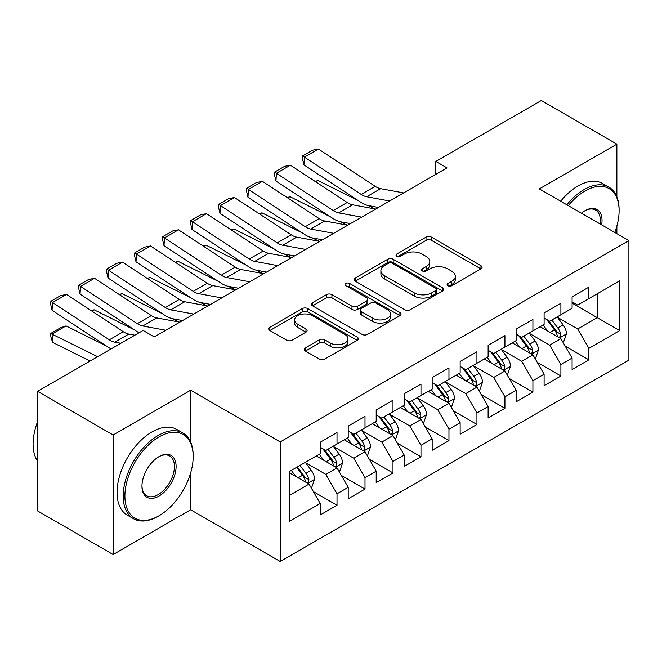 <?xml version="1.0" encoding="UTF-8"?>
<svg xmlns="http://www.w3.org/2000/svg" width="662" height="662" viewBox="0 0 662 662"><rect width="100%" height="100%" fill="white"/><g stroke="black" fill="none" stroke-linecap="round" stroke-linejoin="round"><path stroke-width="0.99" d="M447.917 285.727A2.722 1.572 0 0 0 451.765 285.727L480.951 268.871A3.881 2.243 0 0 0 482.085 267.291A3.881 2.243 0 0 0 480.951 265.702L431.5 237.153A3.881 2.243 0 0 0 426.005 237.153L396.819 254.009A2.722 1.572 0 0 0 396.025 255.118A2.722 1.572 0 0 0 396.819 256.227A2.722 1.572 0 0 0 400.667 256.227L404.449 254.051A12.429 7.174 0 0 1 422.025 254.051L426.146 256.426A12.429 7.174 0 0 1 429.787 261.498A12.429 7.174 0 0 1 426.146 266.579L422.373 268.755A2.722 1.572 0 0 0 421.57 269.864A2.722 1.572 0 0 0 422.373 270.973A2.722 1.572 0 0 0 426.212 270.973L429.994 268.797A12.429 7.174 0 0 1 447.57 268.797L451.691 271.172A12.429 7.174 0 0 1 455.332 276.253A12.429 7.174 0 0 1 451.691 281.325L447.917 283.502A2.722 1.572 0 0 0 447.123 284.619A2.722 1.572 0 0 0 447.917 285.727L447.917 283.502M305.422 347.856A3.881 2.243 0 0 0 304.28 349.437A3.881 2.243 0 0 0 305.422 351.026L319.291 359.036A3.881 2.243 0 0 0 324.785 359.036L357.199 340.318A3.881 2.243 0 0 0 358.341 338.737A3.881 2.243 0 0 0 357.199 337.148L307.756 308.6A3.881 2.243 0 0 0 302.261 308.6L269.848 327.318A3.881 2.243 0 0 0 268.706 328.898A3.881 2.243 0 0 0 269.848 330.487L286.605 340.16A3.881 2.243 0 0 0 292.099 340.16L305.968 332.15A3.881 2.243 0 0 0 307.11 330.57A3.881 2.243 0 0 0 305.968 328.981L297.66 324.181A10.393 5.999 0 0 1 294.615 319.945A10.393 5.999 0 0 1 301.028 314.4A10.393 5.999 0 0 1 312.356 315.7L344.91 334.492A10.393 5.999 0 0 1 347.947 338.737A10.393 5.999 0 0 1 341.534 344.281A10.393 5.999 0 0 1 330.214 342.974L324.785 339.846A3.881 2.243 0 0 0 319.291 339.846L305.422 347.856L305.422 351.026M190.656 442.059L190.656 390.216L113.136 434.967L37.577 391.341L143.083 330.437L154.271 336.9L446.999 167.891L435.803 161.429L435.803 174.354M190.656 390.216L280.208 441.918L628.9 240.604L628.9 360.161L280.208 561.484L280.208 441.918M616.868 196.813L616.868 144.142L539.348 188.902L628.9 240.604M616.868 144.142L541.309 100.516L435.803 161.429M404.722 309.717A3.881 2.243 0 0 0 410.217 309.717L442.63 290.999A3.881 2.243 0 0 0 443.763 289.41A3.881 2.243 0 0 0 442.63 287.829L393.187 259.281A3.881 2.243 0 0 0 387.692 259.281L355.279 277.99A3.881 2.243 0 0 0 354.137 279.579A3.881 2.243 0 0 0 355.279 281.168L404.722 309.717M346.888 286.315A2.722 1.572 0 0 1 349.644 286.696L349.644 283.468L399.914 312.489A3.881 2.243 0 0 1 401.048 314.078A3.881 2.243 0 0 1 399.914 315.658L367.501 334.376A3.881 2.243 0 0 1 362.006 334.376L312.563 305.827L312.563 302.658A3.881 2.243 0 0 0 311.421 304.239A3.881 2.243 0 0 0 312.563 305.827M312.563 302.658L326.432 294.648A3.881 2.243 0 0 1 331.927 294.648L351.977 306.225A3.881 2.243 0 0 0 357.472 306.225L366.674 300.912A3.881 2.243 0 0 0 367.815 299.323A3.881 2.243 0 0 0 366.674 297.743L345.796 285.686A2.722 1.572 0 0 1 345.001 284.577A2.722 1.572 0 0 1 346.681 283.129A2.722 1.572 0 0 1 349.644 283.468M572.092 303.13L597.273 317.669L597.273 293.754L619.665 280.829L588.882 298.603L588.882 287.134L572.092 296.824L572.092 308.302L560.896 314.764L560.896 303.287L544.106 312.985L544.106 324.454L532.91 330.917L532.91 319.448L516.12 329.138L516.12 340.616L504.924 347.078L504.924 335.601L488.134 345.299L488.134 356.768L476.938 363.231L476.938 351.762L460.148 361.452L460.148 372.929L448.96 379.392L448.96 367.915L432.162 377.613L432.162 389.082L420.974 395.545L420.974 384.076L404.184 393.766L404.184 405.243L392.988 411.706L392.988 400.229L376.198 409.927L376.198 421.396L365.002 427.859L365.002 416.39L348.212 426.08L348.212 437.557L337.016 444.02L337.016 432.543L320.226 442.241L320.226 453.71L289.443 471.485L289.443 521.251L320.226 503.476L309.03 484.088L289.443 472.776M619.665 280.829L619.665 330.595L588.882 348.369L577.686 328.981L557.396 317.263M565.232 346.185L588.882 359.838L588.882 348.369M588.882 359.838L572.092 369.537L572.092 358.059L560.896 364.522L549.7 345.134L529.41 333.425M537.246 362.346L560.896 375.999L560.896 364.522M560.896 375.999L544.106 385.689L544.106 374.22L532.91 380.683L521.714 361.295L501.432 349.577M509.268 378.498L532.91 392.152L532.91 380.683M532.91 392.152L516.12 401.851L516.12 390.373L504.924 396.836L493.736 377.448L473.446 365.738M481.282 394.66L504.924 408.313L504.924 396.836M504.924 408.313L488.134 418.003L488.134 406.534L476.938 412.997L465.75 393.609L445.46 381.891M453.296 410.812L476.938 424.466L476.938 412.997M476.938 424.466L460.148 434.164L460.148 422.695L448.96 429.158L437.764 409.761L417.474 398.052M425.31 426.973L448.96 440.627L448.96 429.158M448.96 440.627L432.162 450.317L432.162 438.848L420.974 445.311L409.778 425.923L389.488 414.205M397.324 443.126L420.974 456.78L420.974 445.311M420.974 456.78L404.184 466.478L404.184 455.009L392.988 461.472L381.792 442.075L361.502 430.366M369.338 459.287L392.988 472.941L392.988 461.472M392.988 472.941L376.198 482.631L376.198 471.162L365.002 477.625L353.806 458.236L333.516 446.519M341.352 475.44L365.002 489.094L365.002 477.625M365.002 489.094L348.212 498.792L348.212 487.323L337.016 493.786L325.82 474.389L305.53 462.68M313.366 491.601L337.016 505.255L337.016 493.786M337.016 505.255L320.226 514.945L320.226 503.476M320.226 447.247L325.82 450.483L337.016 444.02M289.443 495.399L309.03 484.088M348.212 431.094L353.806 434.322L365.002 427.859M325.82 474.389L337.016 467.926L316.304 455.977M348.212 487.323L337.016 467.926M376.198 414.933L381.792 418.169L392.988 411.706M353.806 458.236L365.002 451.774L344.29 439.816M376.198 471.162L365.002 451.774M404.184 398.781L409.778 402.008L420.974 395.545M381.792 442.075L392.988 435.613L372.276 423.663M404.184 455.009L392.988 435.613M432.162 382.619L437.764 385.855L448.96 379.392M409.778 425.923L420.974 419.46L400.262 407.502M432.162 438.848L420.974 419.46M460.148 366.467L465.75 369.694L476.938 363.231M437.764 409.761L448.96 403.299L428.248 391.35M460.148 422.695L448.96 403.299M488.134 350.306L493.736 353.541L504.924 347.078M465.75 393.609L476.938 387.146L456.234 375.188M488.134 406.534L476.938 387.146M516.12 334.153L521.714 337.38L532.91 330.917M493.736 377.448L504.924 370.985L484.22 359.036M516.12 390.373L504.924 370.985M544.106 317.992L549.7 321.227L560.896 314.764M521.714 361.295L532.91 354.832L512.206 342.875M544.106 374.22L532.91 354.832M572.092 301.839L577.686 305.066L588.882 298.603M549.7 345.134L560.896 338.671L540.184 326.722M572.092 358.059L560.896 338.671M37.577 391.341L37.577 510.907L113.136 554.533L190.656 509.781L280.208 561.484M113.136 434.967L113.136 554.533M616.868 233.653L616.868 226.048M577.686 328.981L597.273 317.669L619.665 330.595M190.656 509.781L190.656 472.933M449.002 286.108L451.691 284.552A12.429 7.174 0 0 0 455.332 279.48L455.332 276.253M429.787 261.498L429.787 264.734A12.429 7.174 0 0 1 426.146 269.806L423.457 271.362M480.893 268.904L431.5 240.389A3.881 2.243 0 0 0 426.005 240.389L397.912 256.608M442.58 291.032L393.187 262.516A3.881 2.243 0 0 0 387.692 262.516L355.328 281.193M435.762 290.527A2.722 1.572 0 0 0 436.556 289.41A2.722 1.572 0 0 0 435.762 288.301L392.359 263.244A2.722 1.572 0 0 0 388.511 263.244L384.531 265.545A12.429 7.174 0 0 0 380.89 270.617A12.429 7.174 0 0 0 384.531 275.698L414.197 292.819A12.429 7.174 0 0 0 431.781 292.819L435.762 290.527L435.762 293.754A2.722 1.572 0 0 0 436.556 292.645L436.556 289.41M380.89 270.617L380.89 273.853A12.429 7.174 0 0 0 384.531 278.925L384.531 275.698M435.762 293.754L431.781 296.055A12.429 7.174 0 0 1 414.197 296.055L384.531 278.925M312.613 305.861L326.432 297.875L326.432 294.648M367.815 299.323L367.815 302.559A3.881 2.243 0 0 1 366.674 304.139L357.472 309.452A3.881 2.243 0 0 1 351.977 309.452L331.927 297.875A3.881 2.243 0 0 0 326.432 297.875M349.644 286.696L399.865 315.691M372.789 318.24A10.393 5.999 0 0 0 384.109 319.539A10.393 5.999 0 0 0 390.53 313.995A10.393 5.999 0 0 0 387.485 309.75L376.016 303.13A3.881 2.243 0 0 0 370.521 303.13L361.32 308.442A3.881 2.243 0 0 0 360.178 310.031A3.881 2.243 0 0 0 361.32 311.612L372.789 318.24L372.789 321.467A10.393 5.999 0 0 0 384.109 322.766A10.393 5.999 0 0 0 390.53 317.222L390.53 313.995M360.178 310.031L360.178 313.258A3.881 2.243 0 0 0 361.32 314.847L361.32 311.612M372.789 321.467L361.32 314.847M347.947 338.737L347.947 341.964A10.393 5.999 0 0 1 341.534 347.509A10.393 5.999 0 0 1 330.214 346.209L324.785 343.073A3.881 2.243 0 0 0 319.291 343.073L305.472 351.059M294.615 319.945L294.615 323.172A10.393 5.999 0 0 0 297.66 327.417L297.66 324.181M305.918 332.183L297.66 327.417M357.149 340.351L307.756 311.835A3.881 2.243 0 0 0 302.261 311.835L269.897 330.52M562.965 342.262L563.635 341.873L566.44 333.797A10.484 6.057 -120 0 0 563.089 324.86L557.147 316.924M315.17 181.454L317.925 180.511L358.274 200.603M368.246 205.559L374.692 208.77A29.682 17.138 60 0 1 375.048 208.952M547.673 331.041L543.154 325.009M541.036 327.21L540.523 326.523M558.918 337.537L560.548 336.073L560.772 334.244A10.484 6.057 -120 0 0 557.776 327.93L551.827 319.994M548.434 320.491L555.774 330.297A5.346 3.087 60 0 1 556.75 331.919L560.772 334.244M546.589 319.432L554.417 329.875A10.484 6.057 60 0 1 557.412 336.18L557.627 336.784M317.925 180.511L315.7 181.802M389.678 200.991L366.657 196.746A19.786 11.428 60 0 1 361.187 194.413L304.412 157.117L303.932 164.896L360.707 202.191A29.682 17.138 -120 0 0 368.908 205.7L378.474 207.454M403.671 192.907L380.65 188.67A19.786 11.428 60 0 1 375.18 186.336L318.405 149.033L304.412 157.117L302.733 155.851L312.53 150.2L318.405 149.033M303.932 164.896L302.542 158.963L302.733 155.851M534.979 358.415L535.657 358.034L538.454 349.95A10.484 6.057 -120 0 0 535.103 341.021L529.161 333.085M287.184 197.607L289.939 196.672L330.288 216.755M340.26 221.72L346.714 224.931A29.682 17.138 60 0 1 347.062 225.105M519.687 347.194L515.168 341.162M513.05 343.371L512.537 342.684M530.932 353.69L532.562 352.225L532.786 350.397A10.484 6.057 -120 0 0 529.79 344.091L523.841 336.155M520.448 336.652L527.788 346.449A5.346 3.087 60 0 1 528.764 348.071L532.786 350.397M518.603 335.584L526.431 346.027A10.484 6.057 60 0 1 529.434 352.341L529.641 352.945M289.939 196.672L287.713 197.955M507.001 374.576L507.671 374.187L510.468 366.111A10.484 6.057 -120 0 0 507.117 357.182L501.175 349.238M259.198 213.768L261.953 212.825L302.302 232.916M312.274 237.873L318.728 241.084A29.682 17.138 60 0 1 319.076 241.266M491.701 363.355L487.182 357.323M485.072 359.524L484.551 358.837M502.946 369.851L504.576 368.386L504.808 366.558A10.484 6.057 -120 0 0 501.804 360.244L495.855 352.308M492.462 352.805L499.81 362.611A5.346 3.087 60 0 1 500.778 364.232L504.808 366.558M490.616 351.745L498.445 362.188A10.484 6.057 60 0 1 501.448 368.494L501.655 369.098M261.953 212.825L259.727 214.116M361.692 217.144L338.671 212.907A19.786 11.428 60 0 1 333.201 210.566L276.426 173.27L275.946 181.057L332.721 218.352A29.682 17.138 -120 0 0 340.93 221.853L350.488 223.615M375.685 209.068L352.664 204.823A19.786 11.428 60 0 1 347.194 202.489L290.419 165.194L276.426 173.27L274.755 172.012L284.544 166.352L290.419 165.194M275.946 181.057L274.556 175.124L274.755 172.012M333.706 233.305L310.685 229.06A19.786 11.428 60 0 1 305.215 226.727L248.44 189.431L247.96 197.21L304.735 234.505A29.682 17.138 -120 0 0 312.944 238.014L322.502 239.776M347.699 225.221L324.678 220.984A19.786 11.428 60 0 1 319.208 218.65L262.433 181.347L248.44 189.431L246.769 188.165L256.558 182.513L262.433 181.347M247.96 197.21L246.57 191.277L246.769 188.165M614.766 232.445A48.285 27.878 120 0 0 619.102 210.715A48.285 27.878 120 0 0 584.96 190.995A48.285 27.878 120 0 0 568.31 205.617M566.854 204.781A49.468 28.565 -60 0 1 584.124 189.547A49.468 28.565 -60 0 1 608.858 187.098A49.468 28.565 -60 0 1 619.102 209.738L619.102 210.715M581.418 213.189A24.138 13.935 -60 0 1 584.96 210.715L584.96 210.715A24.138 13.935 -60 0 1 601.659 224.873M600.103 223.979A22.955 13.257 120 0 0 595.601 210.061A22.955 13.257 120 0 0 584.538 210.963M560.697 201.223A49.468 28.565 -60 0 1 577.967 185.989A49.468 28.565 -60 0 1 602.701 183.54L608.858 187.098M159.029 436.912A48.285 27.878 120 0 0 124.895 496.045A48.285 27.878 120 0 0 159.029 515.756L158.193 516.244A49.468 28.565 -60 0 1 133.459 518.694A49.468 28.565 -60 0 1 125.871 479.048A49.468 28.565 -60 0 1 158.193 435.455A49.468 28.565 -60 0 1 182.927 433.006A49.468 28.565 -60 0 1 193.172 455.655L193.172 456.623A48.285 27.878 120 0 0 159.029 436.912M159.029 456.623L159.029 456.623A24.138 13.935 -60 0 1 176.1 466.478A24.138 13.935 -60 0 1 159.029 496.045A24.138 13.935 -60 0 1 141.958 486.189A24.138 13.935 -60 0 1 159.029 456.623L159.029 456.623M141.966 485.693A22.955 13.257 120 0 0 146.716 495.73A22.955 13.257 120 0 0 158.193 494.588A22.955 13.257 120 0 0 173.187 474.364A22.955 13.257 120 0 0 169.671 455.969A22.955 13.257 120 0 0 158.607 456.871M37.577 461.207A49.468 28.565 -60 0 1 37.577 421.661M133.459 518.694L127.303 515.135A49.468 28.565 -60 0 1 119.714 475.498A49.468 28.565 -60 0 1 152.037 431.897A49.468 28.565 -60 0 1 176.771 429.448L182.927 433.006M158.193 516.236A49.468 28.565 -60 0 1 158.193 516.244L159.029 515.756A48.285 27.878 120 0 0 193.172 456.623M479.015 390.729L479.685 390.348L482.482 382.264A10.484 6.057 -120 0 0 479.131 373.335L473.189 365.399M231.212 229.921L233.967 228.986L274.316 249.069M284.288 254.034L290.742 257.245A29.682 17.138 60 0 1 291.09 257.419M463.714 379.508L459.196 373.476M457.086 375.685L456.573 374.998M474.968 386.004L476.59 384.539L476.822 382.71A10.484 6.057 -120 0 0 473.818 376.405L467.868 368.469M464.476 368.966L471.824 378.763A5.346 3.087 60 0 1 472.792 380.385L476.822 382.71M462.63 367.898L470.459 378.341A10.484 6.057 60 0 1 473.462 384.655L473.678 385.259M233.967 228.986L231.741 230.268M451.029 406.89L451.699 406.501L454.496 398.425A10.484 6.057 -120 0 0 451.153 389.496L445.203 381.552M203.234 246.082L205.981 245.139L246.338 265.23M256.302 270.187L262.756 273.398A29.682 17.138 60 0 1 263.104 273.58M435.728 395.669L431.21 389.637M429.1 391.838L428.587 391.151M446.982 402.165L448.604 400.7L448.836 398.872A10.484 6.057 -120 0 0 445.832 392.558L439.891 384.622M436.498 385.118L443.838 394.924A5.346 3.087 60 0 1 444.806 396.546L448.836 398.872M434.653 384.059L442.473 394.502A10.484 6.057 60 0 1 445.476 400.808L445.692 401.412M205.981 245.139L203.755 246.43M305.72 249.458L282.699 245.221A19.786 11.428 60 0 1 277.229 242.88L220.454 205.584L219.974 213.371L276.749 250.666A29.682 17.138 -120 0 0 284.958 254.167L294.516 255.929M319.713 241.382L296.692 237.137A19.786 11.428 60 0 1 291.222 234.803L234.447 197.508L220.454 205.584L218.783 204.326L228.572 198.666L234.447 197.508M219.974 213.371L218.592 207.438L218.783 204.326M277.734 265.619L254.713 261.374A19.786 11.428 60 0 1 249.243 259.041L192.468 221.745L191.988 229.524L248.763 266.819A29.682 17.138 -120 0 0 256.972 270.328L266.529 272.09M291.727 257.535L268.706 253.298A19.786 11.428 60 0 1 263.236 250.964L206.461 213.66L192.468 221.745L190.797 220.479L200.594 214.827L206.461 213.66M191.988 229.524L190.606 223.59L190.797 220.479M423.043 423.043L423.713 422.662L426.51 414.577A10.484 6.057 -120 0 0 423.167 405.649L417.217 397.713M175.248 262.235L177.995 261.3L218.352 281.383M228.316 286.348L234.77 289.559A29.682 17.138 60 0 1 235.126 289.733M407.742 411.822L403.224 405.789M401.114 407.999L400.601 407.312M418.996 418.318L420.618 416.853L420.85 415.024A10.484 6.057 -120 0 0 417.846 408.719L411.905 400.783M408.512 401.28L415.852 411.077A5.346 3.087 60 0 1 416.82 412.699L420.85 415.024M406.667 400.212L414.486 410.655A10.484 6.057 60 0 1 417.49 416.969L417.705 417.573M177.995 261.3L175.769 262.582M249.748 281.772L226.735 277.535A19.786 11.428 60 0 1 221.257 275.193L164.482 237.898L164.002 245.685L220.777 282.98A29.682 17.138 -120 0 0 228.986 286.481L238.543 288.243M263.741 273.696L240.728 269.451A19.786 11.428 60 0 1 235.25 267.117L178.475 229.822L164.482 237.898L162.811 236.64L172.608 230.98L178.475 229.822M164.002 245.685L162.62 239.752L162.811 236.64M395.057 439.204L395.727 438.815L398.524 430.739A10.484 6.057 -120 0 0 395.181 421.81L389.231 413.866M147.262 278.396L150.009 277.452L190.366 297.544M200.329 302.501L206.784 305.712A29.682 17.138 60 0 1 207.14 305.894M379.765 427.983L375.238 421.951M373.128 424.152L372.615 423.465M391.01 434.479L392.632 433.014L392.864 431.185A10.484 6.057 -120 0 0 389.86 424.88L383.919 416.936M380.526 417.432L387.866 427.238A5.346 3.087 60 0 1 388.834 428.86L392.864 431.185M378.681 416.373L386.5 426.816A10.484 6.057 60 0 1 389.504 433.122L389.719 433.726M150.009 277.452L147.783 278.743M221.77 297.933L198.749 293.688A19.786 11.428 60 0 1 193.271 291.354L136.504 254.059L136.016 261.838L192.791 299.133A29.682 17.138 -120 0 0 201 302.642L210.557 304.404M235.755 289.848L212.742 285.612A19.786 11.428 60 0 1 207.264 283.278L150.497 245.974L136.504 254.059L134.825 252.793L144.622 247.141L150.497 245.974M136.016 261.838L134.634 255.904L134.825 252.793M367.071 455.357L367.741 454.976L370.538 446.891A10.484 6.057 -120 0 0 367.195 437.963L361.253 430.027M119.276 294.549L122.031 293.614L162.38 313.697M172.343 318.662L178.798 321.873A29.682 17.138 60 0 1 179.154 322.046M351.779 444.136L347.26 438.103M345.142 440.313L344.629 439.626M363.024 450.632L364.646 449.167L364.878 447.338A10.484 6.057 -120 0 0 361.874 441.033L355.933 433.097M352.54 433.593L359.88 443.391A5.346 3.087 60 0 1 360.856 445.013L364.878 447.338M350.695 432.526L358.523 442.969A10.484 6.057 60 0 1 361.518 449.283L361.733 449.887M122.031 293.614L119.797 294.896M193.784 314.086L170.763 309.849A19.786 11.428 60 0 1 165.293 307.507L108.518 270.212L108.038 277.999L164.805 315.294A29.682 17.138 -120 0 0 173.014 318.794L182.58 320.557M207.777 306.01L184.756 301.764A19.786 11.428 60 0 1 179.286 299.431L122.511 262.135L108.518 270.212L106.839 268.954L116.636 263.294L122.511 262.135M108.038 277.999L106.648 272.065L106.839 268.954M339.085 471.518L339.763 471.129L342.56 463.052A10.484 6.057 -120 0 0 339.209 454.124L333.267 446.188M91.29 310.71L94.045 309.766L134.394 329.858M323.792 460.297L319.274 454.264M317.156 456.466L316.643 455.779M335.038 466.793L336.668 465.328L336.892 463.499A10.484 6.057 -120 0 0 333.896 457.194L327.947 449.25M324.554 449.746L331.894 459.552A5.346 3.087 60 0 1 332.87 461.174L336.892 463.499M322.708 448.687L330.537 459.13A10.484 6.057 60 0 1 333.54 465.436L333.747 466.04M94.045 309.766L91.819 311.057M165.798 330.247L142.777 326.002A19.786 11.428 60 0 1 137.307 323.668L80.532 286.373L80.052 294.151L136.827 331.447A29.682 17.138 -120 0 0 139.037 332.771M153.667 336.544L154.594 336.718M179.791 322.162L156.77 317.925A19.786 11.428 60 0 1 151.3 315.592L94.525 278.288L80.532 286.373L78.852 285.107L88.65 279.455L94.525 278.288M80.052 294.151L78.662 288.218L78.852 285.107M311.107 487.671L311.777 487.29L314.574 479.205A10.484 6.057 -120 0 0 311.223 470.277L305.281 462.341M66.059 325.927L52.066 334.004L52.546 342.345L50.875 336.826L50.676 333.491L60.474 327.831L66.059 325.927L106.408 346.011M295.806 476.45L291.288 470.417M50.676 333.491L97.62 356.677M90.09 361.03L52.546 342.345M307.052 482.946L308.682 481.481L308.906 479.652A10.484 6.057 -120 0 0 305.91 473.347L299.96 465.411M297.337 466.925L303.916 475.705A5.346 3.087 60 0 1 304.884 477.327L308.906 479.652M296.601 467.347L302.551 475.283A10.484 6.057 60 0 1 305.554 481.597L305.761 482.201M120.84 343.272L114.791 342.163A19.786 11.428 60 0 1 109.321 339.829L52.546 302.526L52.066 310.312L108.841 347.608A29.682 17.138 -120 0 0 111.05 348.924M134.833 335.195L128.784 334.078A19.786 11.428 60 0 1 123.314 331.745L66.539 294.449L52.546 302.526L50.875 301.268L60.664 295.608L66.539 294.449M52.066 310.312L50.676 304.379L50.875 301.268M451.691 284.552L451.691 281.325M422.373 270.973L422.373 268.755M426.146 269.806L426.146 266.579M396.819 256.227L396.819 254.009M426.005 240.389L426.005 237.153M431.5 240.389L431.5 237.153M480.951 268.871L480.951 265.702M355.279 281.168L355.279 277.99M387.692 262.516L387.692 259.281M393.187 262.516L393.187 259.281M442.63 290.999L442.63 287.829M414.197 296.055L414.197 292.819M431.781 296.055L431.781 292.819M331.927 297.875L331.927 294.648M351.977 309.452L351.977 306.225M357.472 309.452L357.472 306.225M366.674 304.139L366.674 300.912M399.914 315.658L399.914 312.489M319.291 343.073L319.291 339.846M324.785 343.073L324.785 339.846M330.214 346.209L330.214 342.974M305.968 332.15L305.968 328.981M269.848 330.487L269.848 327.318M302.261 311.835L302.261 308.6M307.756 311.835L307.756 308.6M357.199 340.318L357.199 337.148M559.58 337.918L566.366 333.996M557.776 327.93L563.089 324.86M550.031 332.398L554.417 329.875M366.657 196.746L380.65 188.67M361.187 194.413L375.18 186.336M531.594 354.071L538.38 350.157M529.79 344.091L535.103 341.021M522.045 348.56L526.431 346.027M503.608 370.232L510.394 366.309M501.804 360.244L507.117 357.182M494.059 364.712L498.445 362.188M338.671 212.907L352.664 204.823M333.201 210.566L347.194 202.489M310.685 229.06L324.678 220.984M305.215 226.727L319.208 218.65M475.63 386.385L482.416 382.471M473.818 376.405L479.131 373.335M466.081 380.873L470.459 378.341M447.644 402.546L454.43 398.623M445.832 392.558L451.153 389.496M438.095 397.035L442.473 394.502M282.699 245.221L296.692 237.137M277.229 242.88L291.222 234.803M254.713 261.374L268.706 253.298M249.243 259.041L263.236 250.964M419.658 418.698L426.444 414.784M417.846 408.719L423.167 405.649M410.109 413.187L414.486 410.655M226.735 277.535L240.728 269.451M221.257 275.193L235.25 267.117M391.672 434.86L398.458 430.937M389.86 424.88L395.181 421.81M382.123 429.348L386.5 426.816M198.749 293.688L212.742 285.612M193.271 291.354L207.264 283.278M363.686 451.012L370.472 447.098M361.874 441.033L367.195 437.963M354.137 445.501L358.523 442.969M170.763 309.849L184.756 301.764M165.293 307.507L179.286 299.431M335.7 467.173L342.486 463.251M333.896 457.194L339.209 454.124M326.151 461.662L330.537 459.13M142.777 326.002L156.77 317.925M137.307 323.668L151.3 315.592M307.714 483.326L314.5 479.412M305.91 473.347L311.223 470.277M298.165 477.815L302.551 475.283M114.791 342.163L128.784 334.078M109.321 339.829L123.314 331.745"/></g></svg>
